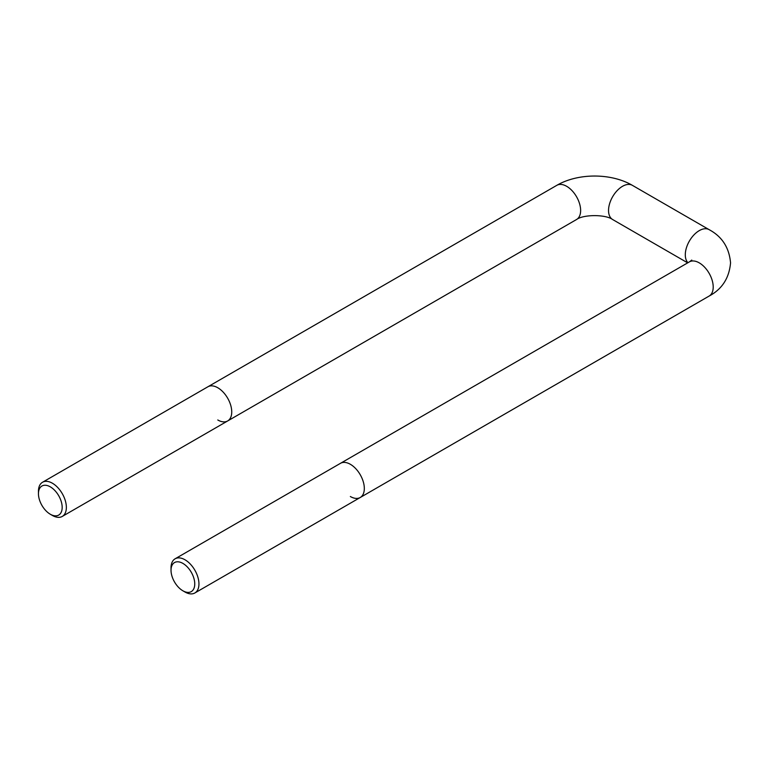 <?xml version="1.0" encoding="UTF-8"?>
<svg xmlns="http://www.w3.org/2000/svg" width="769" height="769" viewBox="0 0 769 769"><rect width="100%" height="100%" fill="white"/><g stroke="black" fill="none" stroke-linecap="round" stroke-linejoin="round"><path stroke-width="1.15" d="M350.356 496.524A19.734 11.391 -120 0 0 360.228 497.505A19.734 11.391 -120 0 0 363.256 481.682A19.734 11.391 -120 0 0 350.356 464.293A19.734 11.391 -120 0 0 340.494 463.313L689.38 261.883A19.734 11.391 60 0 1 699.252 262.863A19.734 11.391 60 0 1 713.209 287.029A19.734 11.391 60 0 1 709.124 296.065L360.228 497.505A19.734 11.391 -120 0 0 363.256 481.682A19.734 11.391 -120 0 0 350.356 464.293A19.734 11.391 -120 0 0 340.494 463.313L175.121 558.794A19.734 11.391 60 0 1 184.983 559.774A19.734 11.391 60 0 1 197.883 577.163A19.734 11.391 60 0 1 194.855 592.976A19.734 11.391 60 0 1 184.983 592.005L182.887 590.794A16.774 9.689 -120 0 0 194.749 583.94A16.774 9.689 -120 0 0 182.887 563.398A16.774 9.689 -120 0 0 171.026 570.242A16.774 9.689 -120 0 0 182.887 590.794L184.983 592.005M217.781 419.98A19.734 11.391 -120 0 0 227.653 420.96A19.734 11.391 -120 0 0 230.671 405.138A19.734 11.391 -120 0 0 217.781 387.749A19.734 11.391 -120 0 0 207.909 386.769L556.804 185.339A19.734 11.391 60 0 1 566.676 186.319A19.734 11.391 60 0 1 580.633 210.495A19.734 11.391 60 0 1 576.539 219.521C583.46 214.33 605.712 214.33 612.624 219.521A19.734 11.391 -60 0 1 608.539 210.495A19.734 11.391 -60 0 1 622.496 186.319A19.734 11.391 -60 0 1 632.368 185.339C611.144 172.938 578.028 172.938 556.804 185.339M52.407 515.461L50.312 514.25A16.774 9.689 -120 0 0 62.174 507.396A16.774 9.689 -120 0 0 50.312 486.854A16.774 9.689 -120 0 0 38.45 493.698A16.774 9.689 -120 0 0 50.312 514.25L52.407 515.461A19.734 11.391 60 0 0 62.27 516.432L227.653 420.96A19.734 11.391 -120 0 0 230.671 405.138A19.734 11.391 -120 0 0 217.781 387.749A19.734 11.391 -120 0 0 207.909 386.769L42.535 482.25A19.734 11.391 60 0 1 52.407 483.23A19.734 11.391 60 0 1 65.298 500.619A19.734 11.391 60 0 1 62.27 516.432M38.45 493.698L38.45 491.285A19.734 11.391 60 0 1 42.535 482.25M171.026 570.242L171.026 567.83A19.734 11.391 60 0 1 175.121 558.794M709.124 296.065C722.053 289.173 729.195 278.099 730.55 262.863C729.195 247.618 722.053 236.554 709.124 229.652A19.734 11.391 120 0 0 699.252 230.633A19.734 11.391 120 0 0 685.294 254.808A19.734 11.391 120 0 0 687.938 262.719M227.653 420.96L576.539 219.521M687.688 262.863L612.624 219.521M691.773 260.076L689.38 261.883M709.124 229.652L632.368 185.339M194.855 592.976L360.228 497.505"/></g></svg>
